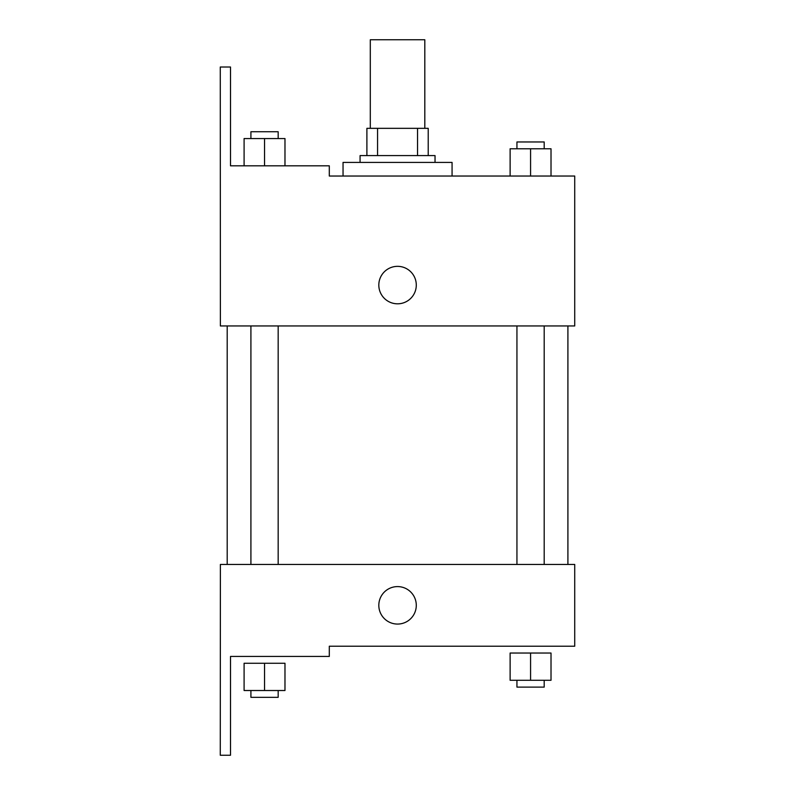 <?xml version="1.0" encoding="UTF-8"?>
<svg xmlns="http://www.w3.org/2000/svg" width="795" height="795" viewBox="0 0 795 795"><rect width="100%" height="100%" fill="white"/><g stroke="black" fill="none" stroke-linecap="round" stroke-linejoin="round"><path stroke-width="1.19" d="M424.808 128.333L424.808 39.75L370.301 39.75L370.301 128.333M377.565 155.591L377.565 128.333L366.892 128.333L366.892 155.591L366.892 128.333M377.565 128.333L428.217 128.333L428.217 155.591M417.544 155.591L417.544 128.333M360.075 162.409L360.075 155.591L435.034 155.591L435.034 162.409M397.55 162.409L343.043 162.409L343.043 176.033L329.299 176.033L574.725 176.033L551.014 176.033L551.014 148.774L510.122 148.774L510.122 176.033L452.067 176.033L452.067 162.409L397.55 162.409M378.817 285.067A18.742 18.742 0 0 1 406.921 268.839A18.742 18.742 0 0 1 406.921 301.295A18.742 18.742 0 0 1 378.817 285.067M329.299 176.033L329.299 165.817L230.5 165.817L230.5 67.009L220.275 67.009L220.384 325.95L574.725 325.95L574.725 176.033M220.384 564.45L574.725 564.45L574.725 646.226L329.299 646.226L329.299 656.441L230.5 656.441L230.5 755.25L220.275 755.25L220.384 564.45M378.817 605.333A18.742 18.742 0 0 1 406.921 589.105A18.742 18.742 0 0 1 406.921 621.561A18.742 18.742 0 0 1 378.817 605.333M530.573 680.291L551.014 680.291L551.014 653.033L510.122 653.033L510.122 680.291L530.573 680.291L530.573 653.033M551.014 680.291L551.014 653.033M544.197 680.291L544.197 687.109L516.939 687.109L516.939 680.291M264.536 690.517L284.978 690.517L284.978 663.259L244.095 663.259L244.095 690.517L264.536 690.517L264.536 663.259M284.978 690.517L284.978 663.259M278.171 690.517L278.171 697.324L250.912 697.324L250.912 690.517M530.573 176.033L530.573 148.774M551.014 176.033L551.014 148.774M544.197 148.774L544.197 141.967L516.939 141.967L516.939 148.774M244.095 165.817L244.095 138.559L284.978 138.559L284.978 165.817L284.978 138.559M264.536 165.817L264.536 138.559M278.171 138.559L278.171 131.741L250.912 131.741L250.912 138.559M567.908 564.45L567.908 325.95M227.201 564.45L227.201 325.95M516.939 325.95L516.939 564.45M544.197 325.95L544.197 564.45M278.171 564.45L278.171 325.95M250.912 564.45L250.912 325.95"/></g></svg>
